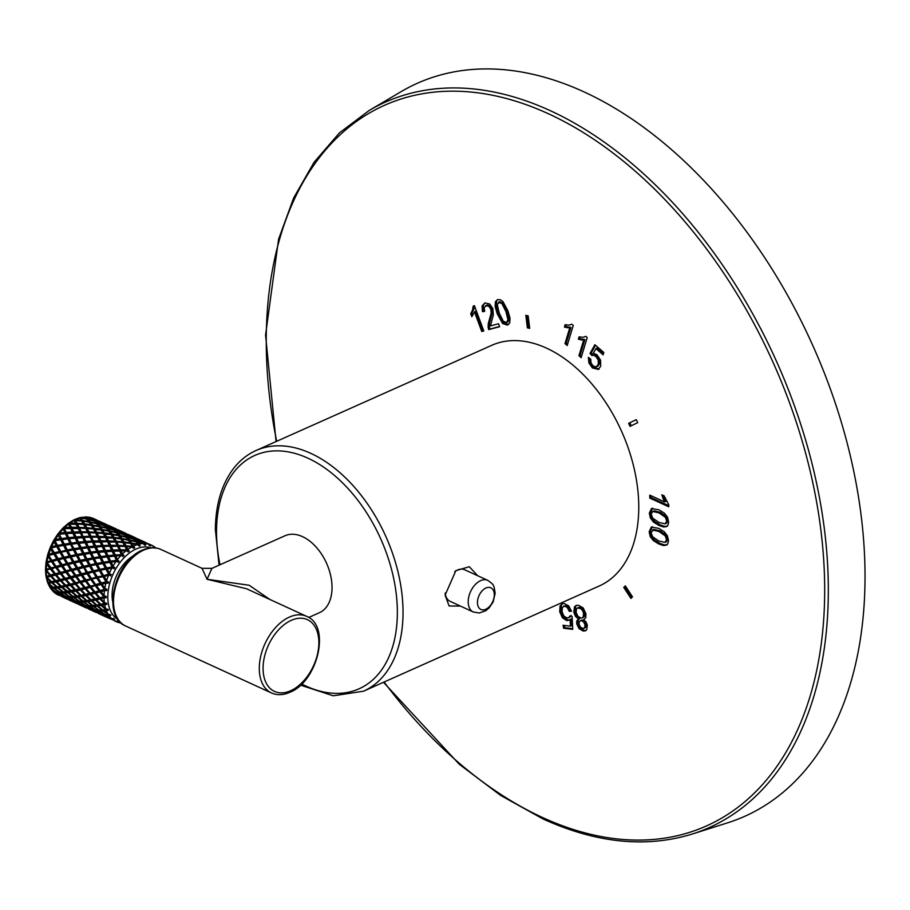 <?xml version="1.0" encoding="UTF-8"?>
<svg xmlns="http://www.w3.org/2000/svg" width="910" height="910" viewBox="0 0 910 910"><rect width="100%" height="100%" fill="white"/><g stroke="black" fill="none" stroke-linecap="round" stroke-linejoin="round"><path stroke-width="1.36" d="M474.485 311.902L471.812 316.691L470.709 313.723L472.586 309.991L473.154 306.17L474.451 305.817L483.779 330.933L481.754 331.479L482.983 330.921L475.714 311.357L474.485 311.902L481.754 331.479M488.147 327.418L488.249 323.744L491.173 312.983L490.74 309.036L488.738 306.192L485.587 305.68L487.248 304.975L484.177 307.478L484.655 311.402L482.459 311.641L482.061 305.828L485.121 302.973L489.625 303.963L492.845 308.547L493.322 315.019L490.433 325.916L498.521 323.755L499.613 326.713L488.704 329.613L488.147 327.418L489.375 326.872L489.478 323.198L492.401 312.437L491.969 308.479L489.967 305.646L487.248 304.975M484.347 303.246L485.121 302.973M497.85 299.583L500.477 299.777L503.002 301.676L507.973 310.924L510.01 318.193L509.782 322.857L507.325 325.12L502.616 323.528L497.213 313.791L495.154 306.499L495.404 301.847L497.247 299.788M525.832 315.326L527.379 327.827L529.711 328.385L528.164 315.884L525.832 315.326M564.428 327.065L565.144 324.699L569.08 325.166L571.844 324.199L573.266 325.439L567.192 345.527L564.996 343.605L569.728 327.953L564.428 327.065L565.656 326.519L566.122 324.95M578.362 339.225L579.078 336.848L583.026 337.314L585.79 336.347L587.212 337.587L581.137 357.675L578.931 355.753L583.663 340.101L578.362 339.225L579.59 338.668L580.068 337.11M598.143 369.54L600.725 366.184L600.52 360.11L597.108 354.832L593.331 353.137L595.925 348.598L603.091 354.843L603.796 352.488L594.878 344.719L590.033 353.478L592 355.583L595.004 354.809L592 355.583M598.393 369.414L592.433 367.959L588.895 362.942L588.361 357.357L590.738 359.154L591.068 363.022L593.047 365.945L596.152 366.958L597.756 366.275L599.553 363.818L599.485 359.564L597.085 355.947L595.004 354.809M596.152 366.958L598.325 364.364L598.257 360.121L595.857 356.492L593.775 355.355M636.272 419.624L628.651 423.332L630.05 426.369L637.683 422.661L636.272 419.624M664.607 501.945L649.797 495.142L649.763 498.066L668.782 506.79L668.793 504.902L664.107 495.825L661.854 494.79L663.026 498.418L664.255 497.872L665.836 501.387L664.607 501.945L663.026 498.418M651.606 508.553L659.045 509.862L664.425 513.195L667.565 517.244L668.645 522.078L667.997 525.161L666.2 526.742L663.379 526.935L658.908 525.423L653.528 522.078L650.388 518.04L649.308 513.206L651.458 508.61M651.446 527.083L658.874 528.391L664.266 531.736L667.405 535.785L668.486 540.62L667.826 543.702L666.04 545.272L663.219 545.477L658.738 543.952L653.369 540.62L650.218 536.582L649.148 531.747L651.298 527.152M625.307 585.835L623.76 587.428L630.948 598.427L632.484 596.835L625.307 585.835M576.712 623.805L576.815 620.813L578.476 619.062L575.45 616.297L573.812 612.157L574.46 606.902L576.019 605.514L578.43 605.23L583.219 607.96L585.915 613.704L585.778 617.719L583.617 619.687L586.063 621.951L587.325 625.181L586.745 629.64L585.426 630.812L583.264 631.062L579.044 628.662L576.712 623.805L577.941 623.259L580.273 628.116L584.493 630.516L585.994 630.471M578.441 619.073L579.704 618.516L578.043 620.267L577.941 623.259M563.62 628.241L563.062 625.272L570.388 626.16L570.115 619.482L566.941 620.654L562.46 617.867L559.707 611.77L560.059 606.003L562.062 603.785L564.302 603.512L568.761 605.935L571.514 611.292L569.194 611.281L567.317 607.539L564.78 606.071L562.335 607.425L562.05 611.782L563.916 616.104L567.032 617.981L568.864 617.537L569.922 615.933L572.106 616.57L572.743 629.345L563.62 628.241L564.848 627.695L572.708 628.651M568.42 617.799L570.104 616.98L568.42 617.799M546.523 348.132A131.802 83.481 -114.1 0 0 491.787 345.299L256.063 450.495A131.802 83.481 -114.1 0 1 353.171 485.747A131.802 83.481 -114.1 0 1 403.028 613.659A131.802 83.481 -114.1 0 1 363.488 691.213L599.212 586.006A131.802 83.481 -114.1 0 0 634.543 470.265A131.802 83.481 -114.1 0 0 546.523 348.132M369.289 110.406L401.151 91.626A401.412 254.243 65.9 0 1 584.083 91.91A401.412 254.243 -114.1 0 1 855.025 477.522A401.412 254.243 -114.1 0 1 727.511 822.867L692.248 834.038A397.238 251.604 -114.1 0 0 818.431 492.287A397.238 251.604 -114.1 0 0 550.311 110.69A397.238 251.604 -114.1 0 0 369.289 110.406L339.476 132.837L314.087 162.242L293.646 197.982L278.574 239.285L265.561 335.039L276.06 441.577M470.709 313.723L471.937 313.176L473.814 309.446L474.383 305.623M472.79 315.463L471.937 313.176M483.71 330.728L482.983 330.921M488.704 329.613L489.944 329.067L489.375 326.872M491.173 312.983L492.401 312.437M490.74 309.036L491.969 308.479M488.738 306.192L489.967 305.646M482.459 311.641L483.688 311.084L483.29 305.282L484.984 303.007M484.507 311.004L483.688 311.084M482.061 305.828L483.29 305.282M499.545 326.508L489.944 329.067M495.404 301.847L497.895 299.561M502.616 323.528L503.844 322.982L498.441 313.245L496.382 305.953L496.632 301.301M508.553 324.574L503.844 322.982M497.213 313.791L498.441 313.245M507.973 319.922L509.202 319.376L507.894 321.958L506.392 322.595L507.973 319.922L505.892 311.482L507.12 310.924L503.116 302.985L499.397 301.847M509.202 319.376L507.12 310.924M505.892 311.482L501.876 303.53L498.452 302.234L499.681 301.676M499.999 301.574L497.213 304.52L499.294 313.233L503.287 321.196L506.392 322.595M501.876 303.53L503.116 302.985M527.379 327.827L528.608 327.281L527.174 315.645M529.609 327.52L528.608 327.281M569.728 327.953L570.957 327.407L565.656 326.519M564.996 343.605L566.225 343.059L570.957 327.407M567.578 344.242L566.225 343.059M583.663 340.101L584.891 339.555L579.59 338.668M578.931 355.753L580.159 355.207L584.891 339.555M581.524 356.39L580.159 355.207M595.925 348.598L597.153 348.052L603.478 353.558M592.433 367.959L593.673 367.412L590.124 362.396L589.418 358.153M599.121 369.096L593.673 367.412M588.895 362.942L590.124 362.396M598.325 364.364L599.553 363.818M598.257 360.121L599.485 359.564M595.857 356.492L597.085 355.947M590.033 353.478L591.261 352.932L595.493 345.265M593.229 355.025L591.261 352.932M628.651 423.332L636.295 419.669M631.267 425.778L629.879 422.786M651.014 495.7L650.991 497.52L668.793 505.687M649.763 498.066L650.991 497.52M663.435 495.518L664.255 497.872M650.388 518.04L651.617 517.494L654.756 521.532L660.137 524.865L664.607 526.389L667.428 526.185M649.308 513.206L650.536 512.66L651.617 517.494M652.55 508.133L650.536 512.66M654.017 510.84L660.239 512.319L666.62 516.778L667.951 520.611L666.507 523.273L665.153 523.876L666.723 521.168L665.392 517.324L659.011 512.865L652.652 511.443L654.017 510.84L652.788 511.386L651.219 514.082L652.743 518.177L658.931 522.408L665.153 523.876M665.403 523.762L666.382 523.318M666.723 521.168L667.951 520.611M659.011 512.865L660.239 512.319M650.218 536.582L651.446 536.035L654.597 540.062L659.966 543.407L664.448 544.919L667.269 544.726M649.148 531.747L650.377 531.19L651.446 536.035M652.39 526.663L650.377 531.19M667.792 539.152L666.347 541.814L664.994 542.405L666.564 539.698L665.233 535.865L658.851 531.406L652.493 529.984L653.721 529.427L660.08 530.86L666.461 535.308L667.792 539.152L666.564 539.698M653.858 529.37L651.059 532.623L652.584 536.718L658.772 540.949L664.994 542.405M658.851 531.406L660.08 530.86M665.244 542.292L666.222 541.86M623.76 587.428L624.988 586.87L631.893 597.449M625.58 586.267L624.988 586.87M579.044 628.662L580.273 628.116M576.815 620.813L578.043 620.267M575.45 616.297L576.678 615.752L579.704 618.516M573.812 612.157L575.04 611.611L576.678 615.752M574.46 606.902L575.689 606.356L575.04 611.611M576.667 605.286L575.689 606.356M583.264 631.062L584.493 630.516M584.823 612.862L584.459 616.354L583.424 617.321L582.195 617.867L583.23 616.9L583.594 613.408L582.673 610.781L583.902 610.235L584.823 612.862L583.594 613.408M582.673 610.781L580.944 608.688L577.497 607.948L578.726 607.402L582.173 608.13L583.902 610.235M580.58 620.882L582.502 620.017L584.891 621.416L586.267 624.453L585.926 627.081L584.004 627.957M577.497 607.948L576.485 608.881L576.11 612.396L577.884 616.241L580.864 618.038L582.195 617.867M580.944 608.688L582.173 608.13M578.885 607.778L580.114 607.232M583.23 616.9L584.459 616.354M585.039 624.999L583.663 621.962L581.274 620.563L579.351 621.428L579.033 624.101L580.421 627.07L582.764 628.503L584.698 627.627L585.039 624.999L586.267 624.453M582.764 628.503L585.926 627.081M581.365 620.154L579.351 621.428M583.663 621.962L584.891 621.416M581.274 620.563L582.502 620.017M564.78 606.071L566.009 605.525L568.545 606.993L570.422 610.724L571.366 610.735M567.317 607.539L568.545 606.993M563.517 606.231L566.009 605.525M571.15 615.387L570.104 616.98M564.428 625.443L564.848 627.695M570.388 626.16L571.616 625.614L571.343 618.937L570.115 619.482M566.941 620.654L569.455 620.04M562.46 617.867L563.688 617.31L568.17 620.108M559.707 611.77L560.947 611.213L563.688 617.31M560.059 606.003L561.288 605.446L560.947 611.213M562.71 603.569L561.288 605.446M569.194 611.281L570.422 610.724M460.46 606.094L449.108 605.98L445.104 595.151L455.853 570.661L469.31 566.725L477.693 575.723M211.939 568.363L202.009 568.318L207.036 579.272L211.939 568.363L285.035 535.74A42.144 26.697 65.9 0 1 316.089 547.012A42.144 26.697 65.9 0 1 332.036 587.917A42.144 26.697 65.9 0 1 319.387 612.714L308.729 617.481M125.705 626.034A42.144 26.458 -65.3 0 1 115.024 588.918A42.144 26.458 -65.3 0 1 143.609 550.152A42.144 26.458 -65.3 0 1 160.865 549.424C155.223 546.967 149.103 547.183 142.506 550.095C114.671 560.799 101.169 616.65 125.705 626.034L271.487 692.965A42.144 26.458 114.7 0 1 260.817 655.848A42.144 26.458 114.7 0 1 289.403 617.082A42.144 26.458 114.7 0 1 306.659 616.354L246.587 588.781L207.036 579.272L249.169 585.244L269.883 599.474M134.032 555.396A33.454 20.998 114.7 0 0 112.078 594.81A33.454 20.998 114.7 0 0 112.726 601.794M146.567 544.043L147.943 543.509L149.706 544.419L150.514 546L148.171 543.987L143.075 542.133L145.566 545.238L144.815 544.51L144.599 545.249L143.951 543.941L137.751 542.189L140.242 545.863L139.389 545.283L139.23 546.136L137.456 544.567A42.144 26.458 114.7 0 0 134.145 545.807A42.144 26.458 114.7 0 0 133.588 546.068L134.748 547.877L133.815 547.456L133.725 548.4L131.802 546.967A42.144 26.458 114.7 0 0 127.957 549.39L129.266 551.198L128.276 550.937L128.276 551.949L126.217 550.687A42.144 26.458 114.7 0 0 122.543 553.928L124.01 555.703L122.975 555.601L123.078 556.658L121.929 555.566L115.82 555.964L117.845 560.344L119.165 561.231L118.107 561.299L118.323 562.357L117.06 561.39L111.179 562.175L113.488 566.85L114.887 567.578L113.841 567.806L114.182 568.83L112.829 568.011L107.232 569.08L109.882 573.96L111.361 574.529L110.337 574.892L110.804 575.871L109.359 575.2L104.127 576.451L107.3 581.638L108.643 582.025L107.812 582.434L108.313 583.196L105.901 583.173A42.144 26.458 114.7 0 0 104.821 588.156L106.959 589.407L106.197 589.896L106.788 590.556L104.445 590.715A42.144 26.458 114.7 0 0 104.058 595.549L106.311 596.585L105.617 597.131L106.299 597.677L104.036 597.995A42.144 26.458 114.7 0 0 104.366 602.511L106.709 603.319L106.106 603.899L106.868 604.32L104.718 604.74A42.144 26.458 114.7 0 0 105.731 608.779L108.131 609.347L107.63 609.939L108.449 610.223L106.436 610.724A42.144 26.458 114.7 0 0 108.119 614.125L111.009 615.183L109.154 615.717L106.925 615.626L106.572 614.33L106.322 615.569L103.854 615.228L103.456 613.886L103.285 615.115L109.052 618.095M108.449 575.438A42.144 26.458 114.7 0 0 106.641 580.58L107.699 582.252L108.643 582.025M120.461 622.986L121.485 623.202L120.461 622.986M117.424 622.076L118.755 621.655L117.424 621.064L117.424 622.076M106.925 615.626L112.487 618.891L113.852 618.504L113.5 619.107L114.546 619.118L112.749 619.539L110.804 619.016L117.697 621.803M105.901 583.173L102.079 584.186L107.699 582.252L108.313 583.196M104.127 576.451L91.921 579.022L86.53 581.024L86.325 580.443L85.483 581.308L89.248 586.29L96.278 585.107L91.136 587.155L90.943 586.472L101.863 583.697L100.987 584.482L96.471 585.699L95.641 584.55L100.191 583.321L101.863 583.697L101.294 583.026L106.049 581.786L107.699 582.252L106.971 582.809M85.483 581.308L81.183 582.48L80.99 581.808L86.325 580.443L82.093 574.506L81.218 575.291L84.641 580.159L86.325 580.443L96.119 577.111L97.768 577.577L94.026 571.651L101.294 583.026M85.699 579.863L97.95 577.861M100.191 583.321L96.858 578.271M104.445 590.715L100.965 591.671L100.077 590.533L104.411 589.339L100.987 584.482M104.411 589.339L105.594 589.168M102.079 584.186L104.821 588.156M106.197 589.896L106.959 589.407M95.425 585.983L99.076 590.806L106.095 589.623L105.424 590.317M96.471 585.699L100.077 590.533M86.53 581.024L90.249 586.017M90.135 587.428L86.063 588.531L85.881 587.758L90.943 586.472L90.135 587.428L94.003 592.171L99.076 590.806M68.341 592.512L68.102 591.409L67.203 591.523L72.129 590.783L71.56 591.966L68.341 592.512L73.232 596.539L80.285 595.458L75.769 591.09L72.345 591.818L72.129 590.783L71.253 590.783L65.6 585.176L80.99 581.808L76.099 583.856L75.917 583.082L75.155 584.106L79.375 588.918L84.175 587.667L85.881 587.758L85.119 588.781L81.263 589.782L81.07 588.918L89.248 586.29M91.136 587.155L94.959 591.921M99.963 591.944L95.891 593.036L95.698 592.262L100.771 590.988L99.963 591.944L103.831 596.687L104.934 596.505M100.965 591.671L104.058 595.549M105.617 597.131L106.311 596.585M104.036 597.995L100.919 598.803L100.726 597.938L105.526 596.778L104.923 597.597M94.947 593.286L91.091 594.287L90.898 593.434L95.698 592.262L94.947 593.286L99.031 597.938L103.831 596.687M95.891 593.036L99.929 597.711M85.119 588.781L89.203 593.422L94.003 592.171M86.063 588.531L90.101 593.195M76.099 583.856L80.273 588.679M80.376 589.998L76.611 590.909L76.406 589.953L81.07 588.918L80.376 589.998L84.664 594.526L89.203 593.422M49.766 586.575L50.368 587.621L54.327 587.155L54.589 588.326L59.844 592.273L62.699 592.103L57.614 587.962L58.115 586.757L57.216 586.87L60.481 586.29L55.965 581.922L52.541 582.65L52.325 581.615L51.745 582.798L48.526 583.344L53.406 587.382L58.115 586.757L58.354 587.86L63.404 592.035L79.375 588.918M81.263 589.782L85.517 594.321M90.192 594.514L86.552 595.39L86.359 594.435L90.898 593.434L90.192 594.514L94.492 599.03L99.031 597.938M91.091 594.287L95.345 598.837M100.02 599.03L96.38 599.895L96.176 598.951L100.726 597.938L100.02 599.03L104.32 603.546L105.332 603.375M100.919 598.803L104.366 602.511M106.106 603.899L106.709 603.319M104.718 604.74L101.943 605.321L101.727 604.297L106.004 603.466L105.492 604.377M95.539 600.088L92.115 600.816L91.899 599.781L96.176 598.951L95.539 600.088L100.054 604.456L104.32 603.546M96.38 599.895L100.851 604.297M85.711 595.584L82.173 596.323L81.957 595.299L86.359 594.435L85.711 595.584L90.226 599.952L94.492 599.03M86.552 595.39L91.023 599.792M80.285 595.458L84.664 594.526M76.611 590.909L81.081 595.299M71.253 590.783L76.406 589.953L75.769 591.09M60.481 586.29L66.43 585.289L65.793 586.427L70.457 590.943M52.541 582.65L57.216 586.87L62.142 586.131L62.358 587.155L67.829 591.443M76.281 596.152L71.56 591.966M77.657 595.959L81.957 595.299L81.388 596.471L78.169 597.017L77.93 595.913L77.031 596.039L72.345 591.818M78.169 597.017L83.06 601.055L86.109 600.668L81.388 596.471M86.109 600.668L90.226 599.952M87.485 600.463L91.899 599.781L91.319 600.964L87.997 601.533L87.758 600.429L86.859 600.554L82.173 596.323M91.319 600.964L96.039 605.161L100.054 604.456M97.529 604.945L101.727 604.297L101.147 605.48L97.927 606.026L97.688 604.922L96.79 605.048L92.115 600.816M101.147 605.48L105.867 609.666L102.807 610.064L97.927 606.026M101.943 605.321L105.731 608.779M97.688 604.922L97.188 606.14L102.113 610.132L103.729 609.825L103.99 610.997L106.436 610.724M92.183 605.628L87.258 601.635L84.243 601.988L89.328 605.81L93.798 605.321L94.071 606.504L97.188 606.14M87.997 601.533L92.888 605.559L96.039 605.161M87.758 600.429L87.258 601.635M84.243 601.988L83.97 600.816L83.549 602.045L80.728 602.181L80.421 600.941L80.08 602.181L85.767 605.628M77.43 597.131L74.415 597.472L79.5 601.305L82.355 601.123L77.43 597.131L77.93 595.913M82.355 601.123L83.97 600.816M74.415 597.472L74.142 596.3L73.721 597.54L70.9 597.665L70.605 596.437L70.252 597.677L75.94 601.112M67.602 592.615L64.587 592.967L69.672 596.789L72.527 596.607L67.602 592.615L68.102 591.409M72.527 596.607L74.142 596.3M64.587 592.967L64.326 591.796L63.893 593.024L61.072 593.161L60.777 591.921L60.435 593.161L66.123 596.607M62.699 592.103L64.326 591.796M61.072 593.161L66.35 596.755L69.012 596.801L63.893 593.024M69.012 596.801L70.605 596.437M70.9 597.665L76.167 601.26L78.84 601.317L73.721 597.54M78.84 601.317L80.421 600.941M80.728 602.181L85.995 605.776L88.668 605.821L83.549 602.045M88.668 605.821L90.249 605.457L89.908 606.697L95.596 610.132M93.798 605.321L93.377 606.56L90.556 606.697L90.249 605.457M90.556 606.697L95.823 610.291L98.496 610.337L93.377 606.56M98.496 610.337L100.077 609.973L99.736 611.213L105.424 614.648M94.071 606.504L99.156 610.326L102.113 610.132M103.729 609.825L103.296 611.065L108.415 614.841L109.996 614.478L109.723 615.479M100.077 609.973L100.384 611.202L103.296 611.065M103.99 610.997L108.119 614.125M110.144 615.046L109.996 614.478M100.384 611.202L105.651 614.796L108.415 614.841M93.457 610.599L99.088 613.636L93.457 610.599L93.628 609.37L94.026 610.712L96.494 611.054L96.756 609.825L97.097 611.111L99.736 611.213M83.629 606.094L89.26 609.131L83.629 606.094L83.811 604.866L84.198 606.208L86.666 606.549L86.928 605.309L87.269 606.595L89.908 606.697M68.762 599.815L70.969 600.793L71.048 599.599L71.492 600.975L73.801 601.578L73.983 600.35L74.37 601.692L76.838 602.033L77.1 600.793L77.441 602.09L80.08 602.181M61.141 596.289L66.908 599.053L61.141 596.289L61.232 595.083L61.675 596.46L63.984 597.062L64.155 595.845L64.542 597.176L67.01 597.529L67.272 596.289L67.624 597.574L70.252 597.677M54.486 592.683L59.787 595.595L54.179 592.399L54.327 591.329L54.725 592.672L57.182 593.013L57.444 591.773L57.796 593.07L60.435 593.161M51.404 589.202A42.144 26.458 -65.3 0 0 53.781 591.966L55.908 592.205L51.404 589.202L50.494 588.281L50.767 587.291L51.074 588.52L56.522 592.239L60.777 591.921M54.725 592.672L62.665 596.312L57.182 593.013M57.796 593.07L63.234 596.414L65.736 596.71M64.542 597.176L72.481 600.827L67.01 597.529M67.624 597.574L73.062 600.93L75.564 601.226M74.37 601.692L82.309 605.332L76.838 602.033M77.441 602.09L82.89 605.434L85.381 605.73M84.198 606.208L92.138 609.848L86.666 606.549M87.269 606.595L92.718 609.95L95.209 610.246M94.026 610.712L101.965 614.364L96.494 611.054M97.097 611.111L102.534 614.455L105.037 614.75M103.854 615.228L111.793 618.868L106.322 615.569M113.5 619.107L113.284 618.402L113.136 619.46M110.804 619.016L110.36 617.64L110.269 618.834L108.074 617.856M100.441 614.33L106.22 617.094L98.28 613.442L100.441 614.33L100.532 613.124L100.976 614.5L103.285 615.115M91.148 609.996L90.704 608.619L90.613 609.814L88.452 608.938L96.392 612.578L90.613 609.814M81.32 605.48L80.876 604.104L80.797 605.309L78.624 604.422L86.564 608.073L80.797 605.309M100.976 614.5L108.916 618.152M110.269 618.834L107.334 617.583M116.4 621.678L117.117 622.065M98.269 613.42L97.779 612.043M88.441 608.915L87.951 607.527M153.824 546.603L154.927 548.15L154.154 547.649L152.846 545.841A42.144 26.458 114.7 0 0 151.401 545.079A42.144 26.458 114.7 0 0 149.706 544.419M153.71 546.432L152.846 545.841M154.188 546.705L153.631 547.479L154.404 547.206M147.829 543.554L153.073 545.954M145.759 542.496L140.197 540.085L139.344 540.949L140.675 540.381L148.683 544.226M138.001 539.038L145.964 542.587M136.739 539.528L138.115 538.993M126.911 535.023L127.798 534.25L136.147 538.072M137.751 542.189L136.625 542.769L137.33 541.689L143.484 543.372L141.641 541.643L135.544 539.721L134.35 540.301L135.112 539.289L141.198 541.268L133.258 537.617L131.984 538.197L132.803 537.253L138.786 539.516L130.847 535.876L129.516 536.434L130.369 535.58L128.173 534.523M117.083 530.507L117.97 529.734L126.319 533.567M112.51 534.659L111.52 535.205L111.02 534.454L113.67 538.697L114.182 537.491L112.51 534.659L118.755 535.717L123.498 543.202L124.01 541.996L122.327 539.175L121.349 539.71L121.929 538.538L120.234 536.001L126.456 537.332L129.004 541.063L129.652 539.937L127.923 537.685L126.797 538.254L127.502 537.184L125.716 535.216L124.522 535.797L125.284 534.784L123.43 533.112L122.168 533.681L122.975 532.748L121.019 531.36L119.688 531.918L120.541 531.065L118.346 530.018M120.541 531.065L126.41 533.613M121.019 531.36L129.015 535.148M130.369 535.58L136.238 538.117M138.127 538.993L140.197 540.085M149.877 545.158L149.172 545.454L149.911 544.715M143.075 542.133L141.812 542.701L142.631 541.768L148.614 544.021M140.675 540.381L142.631 541.768M130.847 535.876L132.803 537.253M123.43 533.112L129.436 535.308L131.484 537.014M122.975 532.748L128.958 535M113.147 528.232L119.13 530.496L111.191 526.845L113.147 528.232L112.34 529.176L113.602 528.596L119.608 530.803L121.656 532.509M113.602 528.596L115.468 530.268L121.542 532.236M111.02 534.454L103.842 534.181L104.366 532.976L102.682 530.155L108.927 531.201L111.52 535.205L112.101 534.022L110.406 531.486L116.628 532.816L119.176 536.559L119.824 535.421L118.095 533.169L116.969 533.749L117.686 532.668L123.84 534.352L121.985 532.623L115.9 530.701L114.694 531.281L115.468 530.268M125.284 534.784L131.37 536.752M125.716 535.216L131.813 537.127L133.838 539.232M133.258 537.617L135.112 539.289M143.484 543.372L144.178 544.817L144.838 543.941M144.815 544.51L144.178 544.817M135.544 539.721L137.33 541.689M127.923 537.685L134.088 539.3L136.625 542.769M127.502 537.184L133.656 538.856M118.095 533.169L124.26 534.796L126.797 538.254M117.686 532.668L115.9 530.701M72.948 520.497L73.847 519.928L74.37 520.645L72.948 520.497L73.847 519.928L74.37 520.645L74.813 519.599L75.837 519.553L81.138 520.27L82.037 521.669L81.536 520.918L74.37 520.645L85.767 542.656L78.522 543.327L81.252 548.707L74.722 549.765L74.154 548.673L79.818 547.774L81.707 548.639L83.982 553.178L89.646 552.279L87.474 547.854L81.252 548.707L81.172 547.57L86.973 546.819L88.35 547.831L88.361 546.66L94.287 546.08L92.354 542.007L85.767 542.656L85.881 541.45L83.959 537.412L83.322 537.708L81.684 532.657L80.99 533.01L81.263 531.77L79.5 528.175L78.726 528.596L79.09 527.356L77.373 524.001L76.531 524.467L76.975 523.239L83.219 523.785L84.198 525.161L84.71 523.955L83.026 521.134L89.271 522.181L94.014 529.665L94.538 528.46L92.854 525.639L91.865 526.173L92.456 525.002L90.761 522.465L96.972 523.796L99.52 527.538L100.18 526.401L98.451 524.149L104.616 525.775L107.141 529.233L108.267 528.664L114.432 530.28L116.969 533.749M108.267 528.664L110.008 530.917L116.207 532.304M110.406 531.486L109.348 532.043L110.008 530.917M119.824 535.421L126.035 536.82M120.234 536.001L119.176 536.559M129.652 539.937L135.863 541.325M133.588 546.068L132.155 543.691L131.176 544.226L131.757 543.054L130.062 540.506L136.284 541.837L138.832 545.579L139.401 544.601M130.062 540.506L129.004 541.063M132.155 543.691L137.456 544.567M131.757 543.054L138.001 544.157M122.327 539.175L128.583 540.221L133.326 547.718L133.77 546.66M130.119 542.587L124.01 541.996M121.929 538.538L128.173 539.641M120.302 538.072L114.182 537.491M112.101 534.022L118.346 535.125M110.474 533.567L104.366 532.976M102.682 530.155L101.692 530.689L102.284 529.518L108.517 530.621L109.348 532.043M111.52 535.205L115.832 542.508L116.275 541.279L122.531 541.837M116.275 541.279L114.592 538.185L120.848 538.959M114.592 538.185L113.67 538.697L113.102 538.038L118.027 546.637L118.391 545.397L116.673 542.041L122.93 542.553L125.66 547.024L126.103 545.795L132.348 546.341M121.349 539.71L126.74 549.867L127.855 551.153L128.173 550.072M126.103 545.795L124.408 542.701L130.676 543.475M124.408 542.701L123.498 543.202L122.93 542.553M131.176 544.226L133.725 548.4M133.815 547.456L132.826 547.149M127.957 549.39L126.501 546.557L131.802 546.967M126.501 546.557L125.66 547.024L128.276 551.949M116.673 542.041L115.832 542.508L120.291 551.062L120.564 549.822L126.74 549.867M92.854 525.639L99.099 526.697L106.004 538.003L113.102 538.038M93.81 557.693L91.523 553.143L84.141 554.258L87.224 559.946L80.694 561.242L86.291 572.595L87.94 573.072L87.451 572.299L92.41 571.071L89.59 566.236L84.471 567.43L83.788 566.282L88.941 565.099L90.511 565.758L90.192 564.814L95.516 563.699L93.047 559.024L87.576 560.059L86.985 558.933L92.49 557.921L93.969 558.763L93.81 557.693L99.463 556.795L97.302 552.37L91.08 553.212L91 552.086L96.801 551.335L98.178 552.347L98.189 551.176L104.115 550.596L102.17 546.512L95.596 547.172L95.698 545.966L101.727 545.568L102.978 546.728L103.171 545.5L109.28 545.329L107.505 541.678L100.635 542.041L100.919 540.802L107.096 540.847L108.21 542.121L105.367 537.446L98.382 537.617L98.735 536.377L104.968 536.673L106.004 538.003L106.447 536.775L112.703 537.321M104.764 533.681L106.447 536.775M104.968 536.673L101.692 530.689M98.735 536.377L97.029 533.021L103.274 533.522M97.029 533.021L96.187 533.487L96.619 532.259L102.875 532.816M107.096 540.847L105.367 537.446M115.195 541.962L108.21 542.121L108.563 540.881L114.796 541.177M106.857 537.537L108.563 540.881M118.391 545.397L124.613 545.693M120.564 549.822L118.8 546.227L125.023 546.466M118.8 546.227L117.333 546.193L120.291 551.062L112.806 551.244L112.999 550.015L119.108 549.833M128.276 550.937L127.252 550.766M126.217 550.687L120.291 551.062L122.634 555.76L122.793 554.69M107.505 541.678L110.463 546.546L117.333 546.193M109.28 545.329L110.463 546.546L110.736 545.306L116.924 545.352M108.984 541.712L110.736 545.306M98.382 537.617L100.635 542.041L93.15 542.223L93.343 540.995L99.452 540.813L95.539 532.941L98.382 537.617M99.156 537.196L100.919 540.802M99.452 540.813L105.424 551.688L105.526 550.47L111.555 550.084L109.712 546.216L115.251 556.192L115.354 554.986L121.383 554.6L123.078 556.658M93.343 540.995L91.512 537.173L97.677 537.173M91.512 537.173L90.056 537.196L95.596 547.172L88.35 547.831L91.364 553.178M101.727 545.568L99.884 541.712M101.34 541.678L103.171 545.5M102.17 546.512L109.712 546.216M111.555 550.084L112.806 551.244L98.178 552.347L101.181 557.682M111.168 546.193L112.999 550.015M119.54 550.732L121.383 554.6M122.543 553.928L120.996 550.698M122.975 555.601L121.929 555.566M115.82 555.964L108.006 556.863L108.017 555.68L113.932 555.1L111.998 551.028M113.443 550.948L115.354 554.986M113.932 555.1L117.822 561.368L117.845 560.344M103.615 546.444L105.526 550.47M104.115 550.596L111.009 562.198M93.787 541.928L95.698 545.966M94.287 546.08L98.178 552.347L97.302 552.37M83.515 536.479L89.624 536.297L93.15 542.223L92.354 542.007M85.881 541.45L91.899 541.063M83.959 537.412L90.056 537.196M81.263 531.77L87.44 531.827L89.624 536.297M81.684 532.657L87.849 532.657M79.09 527.356L85.312 527.652L87.44 531.827M79.5 528.175L85.722 528.426M83.026 521.134L82.037 521.669L90.807 537.526L91.091 536.286L89.328 532.691L88.554 533.101L88.918 531.861L87.201 528.517L86.359 528.972L86.791 527.743L85.108 524.66L84.198 525.161L83.618 524.501L85.312 527.652M77.373 524.001L83.618 524.501M75.28 520.145L76.975 523.239M73.972 519.974L74.813 519.599L73.847 519.928M75.484 523.136L76.531 524.467L68.898 524.08L69.217 523L75.484 523.136L73.869 520.076M77.612 527.311L78.726 528.596L71.162 528.505L71.435 527.265L77.612 527.311L75.894 523.91M79.807 531.793L80.99 533.01L73.494 533.203L73.687 531.975L79.807 531.793L78.032 528.153M82.071 536.547L83.322 537.708L75.951 538.151L76.053 536.946L82.071 536.547L80.228 532.68M58.354 587.86L61.573 587.303L62.142 586.131L75.917 583.082L66.043 570.843L51.21 547.718L50.926 546.899L56.215 545.659L53.406 540.927L54.111 539.687L60.162 538.754L57.546 534.454L58.388 533.328L64.803 532.543L62.972 528.505L62.301 528.755L64.792 527.425L69.979 527.277L73.494 533.203L66.123 533.635L66.225 532.43L72.254 532.043L75.951 538.151L68.694 538.811L68.716 537.639L74.631 537.059L78.522 543.327L71.424 544.191L71.355 543.065L77.145 542.314L78.522 543.327L78.544 542.155L84.459 541.575L82.526 537.491M84.459 541.575L88.35 547.831L87.474 547.854M86.973 546.819L84.926 542.565M86.348 542.44L88.361 546.66M96.801 551.335L94.754 547.069M96.176 546.944L98.189 551.176M85.699 559.195L83.231 554.509L77.76 555.544L80.364 560.31L85.699 559.195L87.224 559.946L94.026 571.651L93.616 570.786L98.769 569.603L100.339 570.274L100.009 569.33L105.344 568.215L102.875 563.529L97.404 564.575L96.813 563.449L102.307 562.425L103.797 563.279L103.638 562.198L109.291 561.299L107.13 556.875L100.896 557.728L100.828 556.601L106.629 555.839L104.582 551.585M106.629 555.839L108.006 556.863L107.13 556.875M105.992 551.46L108.017 555.68M109.291 561.299L111.179 562.175L110.656 561.106L116.446 560.355L114.41 556.09M116.446 560.355L118.323 562.357M118.107 561.299L117.06 561.39M108.506 556.715L110.656 561.106M103.638 562.198L101.351 557.659L93.969 558.763L100.896 557.728L103.797 563.279L110.724 562.232L103.797 563.279L106.879 568.977L113.625 567.783L113.488 566.85M98.689 552.199L100.828 556.601M99.463 556.795L100.896 557.728M88.862 547.683L91 552.086M89.646 552.279L91.08 553.212L97.051 564.462L102.875 563.529M57.967 558.774L62.938 557.546L64.542 558.114L58.706 559.934L64.542 558.114L64.132 557.25L69.285 556.067L70.866 556.738L70.536 555.794L75.871 554.679L73.403 549.993L67.579 550.925L81.536 548.662M77.76 555.544L91.08 553.212M67.329 549.913L64.894 545.249L67.579 550.925L67.329 549.913L72.834 548.901L74.313 549.742L77.407 555.441L77.157 554.429L82.662 553.405L84.141 554.258L83.982 553.178M92.49 557.921L90.17 553.348M102.307 562.425L99.998 557.864M107.232 569.08L106.629 567.965L112.135 566.941L109.826 562.369M112.135 566.941L114.887 567.578M110.724 562.232L114.182 568.83M113.841 567.806L112.829 568.011M104.195 563.301L106.629 567.965M105.344 568.215L106.879 568.977L100.339 570.274L106.879 568.977L109.882 573.96M94.367 558.785L96.813 563.449M95.516 563.699L97.051 564.462L90.511 565.758L97.051 564.462L100.339 570.274L94.299 571.946M53.11 553.03L54.725 553.598L53.804 554.19L48.708 555.464L48.071 554.452L53.11 553.03L50.027 547.968L51.21 547.718L50.027 547.968L50.585 546.626L54.725 553.598L66.043 550.175L67.579 550.925L74.37 562.619L73.96 561.766L79.113 560.583L80.694 561.242L74.643 562.915L93.047 559.024M84.55 554.27L86.985 558.933M81.252 548.707L84.141 554.258L83.231 554.509M75.871 554.679L77.407 555.441L80.364 560.31M88.941 565.099L86.302 560.321M87.576 560.059L90.192 564.814M98.769 569.603L96.13 564.826M97.404 564.575L100.009 569.33M97.768 577.577L108.597 574.119L105.958 569.341M108.597 574.119L111.361 574.529M110.337 574.892L110.804 575.871M97.279 576.815L109.359 575.2M92.41 571.071L94.026 571.651L100.339 570.274L107.699 582.252M106.049 581.786L102.932 576.747M90.829 565.963L93.616 570.786M79.761 561.72L82.582 566.566L84.198 567.135L89.59 566.236M81.001 561.447L83.788 566.282M74.643 562.915L77.623 567.794L82.582 566.566M83.276 567.715L78.351 568.955L84.198 567.135L87.94 573.072L94.026 571.651L87.03 573.755L90.249 578.646M77.213 569.25L72.493 570.49L78.112 568.557L77.213 569.25L80.433 574.13L82.093 574.506L77.623 567.794M84.471 567.43L87.451 572.299M91.364 578.351L88.02 573.198M96.119 577.111L93.104 572.231M92.138 579.511L95.641 584.55M91.046 579.807L94.583 584.834M81.218 575.291L76.702 576.508L76.497 575.928L87.94 573.072M82.309 574.995L87.03 573.755M81.536 573.835L86.291 572.595M48.526 583.344L48.287 582.241L47.57 582.343L50.653 581.774L46.967 578.237L46.092 576.417L46.785 576.269L46.262 577.179L46 576.303L46.785 576.269L46.103 576.178L51.324 575.256L50.619 576.348L46.979 577.224L46.785 576.269L56.124 574.096L55.373 575.12L51.517 576.121L50.528 575.029L59.503 572.64L61.197 572.822L60.39 573.778L56.318 574.87L56.124 574.096L66.68 571.412L65.827 572.288L61.391 573.505L60.504 572.356L72.265 570.001L71.708 569.33L76.474 568.09L78.192 568.682M72.493 570.49L75.871 575.359L80.433 574.13M69.274 584.277L65.201 579.636L61.334 580.637L61.152 579.772L71.162 577.293L70.366 578.248L66.146 579.386L65.213 578.26L76.497 575.928L75.871 575.359M75.166 582.741L80.99 581.808L80.307 581.342L84.641 580.159M81.183 582.48L85.13 587.405M80.182 582.753L84.175 587.667M71.355 577.975L75.655 576.792L79.295 581.615M70.48 576.838L74.813 575.643L76.497 575.928L75.655 576.792M76.702 576.508L80.307 581.342M66.043 570.843L70.605 569.615L72.265 570.001L66.874 572.003M55.385 573.755L51.369 568.306L62.437 565.485L61.561 566.27L56.898 567.533L56.067 566.373L60.777 565.11L62.437 565.485L68.284 564.052L62.665 565.975M61.88 564.814L66.646 563.574L73.448 563.21L68.534 564.439L67.795 563.279L72.754 562.05L69.933 557.216L77.407 555.441L64.542 558.114L68.466 564.337M51.893 560.344L56.818 559.058L58.456 559.536L52.678 561.504L48.708 555.464L54.725 553.598L58.536 559.661M54.304 552.745L59.457 551.562L61.038 552.222L54.998 553.894M50.027 547.968L57.751 546.421L51.529 547.911M56.215 545.659L57.751 546.421L71.708 544.157M50.585 546.626L50.38 547.365M56.818 559.058L53.804 554.19M49.629 575.256L45.523 569.546L51.369 568.306L46.49 570.365L45.705 569.307L46.308 569.034L51.369 568.306L46.876 562.437L58.456 559.536M60.777 565.11L57.557 560.219M64.985 571.139L61.561 566.27M69.467 577.111L65.827 572.288M74.222 582.991L70.366 578.248M66.146 579.386L70.184 584.049M50.653 581.774L61.152 579.772L60.447 580.853L56.807 581.729L55.772 580.671L64.257 578.521L65.952 578.612L65.201 579.636M56.318 574.87L60.356 579.534M50.676 567.851L56.693 566.941L51.563 568.989M49.675 568.124L46.694 564.211L46.012 562.653L46.876 562.437L46.194 563.131L46.092 562.3L50.789 560.64L52.461 561.015L47.07 563.017M46.182 561.504L47.513 555.35M54.429 574.005L50.562 569.262M59.457 579.772L55.373 575.12M64.746 585.38L60.447 580.853M61.334 580.637L65.6 585.176M66.635 586.245L70.275 585.369L70.98 584.277L75.564 589.839M74.722 590.033L70.275 585.369M71.162 585.141L75.155 584.106M56.807 581.729L61.277 586.131M48.128 582.264L56.602 580.785L55.965 581.922M46.979 577.224L51.449 581.615M45.932 575.416L46 576.303L45.932 575.416M56.465 586.995L51.745 582.798M66.453 591.648L61.573 587.303M62.358 587.155L65.793 586.427M52.712 587.451L48.685 584.209L47.673 582.32L47.889 583.219L48.287 582.241M57.922 594.913A42.144 26.458 -65.3 0 1 55.009 593.036L53.77 591.216M59.366 595.549L58.479 595.015M68.489 523.295L69.217 523L68.489 523.295L68.898 524.08L67.499 524.046L68.489 523.295L71.162 528.505L63.677 528.687L63.836 527.618L63.234 527.8L66.123 533.635L59.377 534.159L61.527 538.549L67.317 537.799L68.694 538.811L62.051 539.619L64.337 544.157L69.99 543.259L71.424 544.191L64.894 545.249M69.979 527.277L68.295 523.694L67.499 524.046L68.307 523.409M63.006 528.073L63.677 528.687L62.301 528.755L63.234 527.8M59.377 534.159L57.546 534.454L58.888 533.283L64.337 544.157M60.162 538.754L62.051 539.619L53.406 540.927L54.111 539.687L54.668 540.722L61.88 539.641M50.789 560.64L47.536 555.293L48.071 554.452M47.707 554.85L47.866 554.122L48.469 555.066L47.741 555.612L47.707 554.85L48.548 555.18M45.534 568.682L45.523 569.546L45.534 568.682M45.523 569.785L46.308 569.592L45.693 570.411L45.523 569.546M47.354 581.445L47.57 582.343M50.494 588.281L53.565 591.875M61.675 596.46L69.615 600.099L63.984 597.062M71.492 600.975L79.432 604.615L73.801 601.578M78.124 603.023L78.59 604.331M70.969 600.793L76.747 603.558L68.295 599.667L68.295 598.507M89.737 518.097L91.967 517.904L96.949 520.099M98.451 524.149L97.313 524.717L98.03 523.648L96.244 521.68L95.049 522.26L95.812 521.248L93.946 519.576L92.683 520.145L93.491 519.212L99.486 521.476L91.546 517.824L90.215 518.393L91.967 517.904A42.144 26.458 -65.3 0 1 93.65 518.575L91.705 517.813M84.789 517.335L86.916 517.028A42.144 26.458 -65.3 0 1 90.431 517.471L92.172 518.973M82.037 521.669L82.628 520.497L80.933 517.949L87.144 519.291L89.703 523.023L90.352 521.896L88.623 519.633L87.496 520.213L88.202 519.132L94.356 520.816L92.513 519.087L86.416 517.176L85.221 517.745L85.881 516.869L92.058 518.711M80.933 517.949L79.466 517.961L81.468 517.574A42.144 26.458 -65.3 0 1 85.233 517.039L80.182 517.551M75.837 519.553A42.144 26.458 -65.3 0 1 76.394 519.291A42.144 26.458 -65.3 0 1 79.705 518.052L78.453 518.234L79.432 517.756L79.875 518.518M116.275 528.96L110.713 526.549L109.871 527.413L111.191 526.845M107.266 525.991L108.142 525.229L116.491 529.051M110.713 526.549L108.517 525.502M106.459 524.444L100.885 522.044L100.043 522.897L101.363 522.34L109.359 526.128M98.701 520.998L106.663 524.547M97.438 521.487L98.815 520.952M98.826 520.941L100.885 522.044M101.363 522.34L103.319 523.728L102.511 524.66L103.774 524.08L109.78 526.287L111.828 527.993M103.319 523.728L109.302 525.98M93.946 519.576L99.952 521.783L102 523.489M93.491 519.212L91.546 517.824M95.812 521.248L101.886 523.216M96.244 521.68L102.341 523.591L104.354 525.696M107.141 529.233L107.858 528.153L114.012 529.836L112.169 528.107L106.072 526.196L104.866 526.776L105.64 525.764L111.714 527.732M103.774 524.08L105.64 525.764M106.072 526.196L107.858 528.153M98.03 523.648L104.184 525.332M88.623 519.633L94.788 521.259L97.313 524.717M88.202 519.132L86.416 517.176M85.233 517.039L87.496 520.213M81.468 517.574L86.734 518.768M90.352 521.896L96.562 523.284M90.761 522.465L89.703 523.023M100.18 526.401L106.39 527.789M102.284 529.518L100.578 526.97L106.8 528.312L108.517 530.621M100.578 526.97L99.52 527.538M100.646 529.051L94.538 528.46M92.456 525.002L98.701 526.105M90.818 524.535L84.71 523.955M82.628 520.497L88.873 521.601M79.705 518.052L80.99 520.031M85.108 524.66L91.364 525.423M91.865 526.173L96.187 533.487L93.446 529.017L94.014 529.665L101.192 529.938M96.619 532.259L94.936 529.165M87.201 528.517L93.446 529.017M86.791 527.743L93.047 528.3M88.918 531.861L95.141 532.157M89.328 532.691L95.539 532.941M91.091 536.286L97.268 536.331M81.536 520.918L83.219 523.785M69.672 523.671L71.435 527.265M72.254 532.043L70.4 528.175M71.867 528.141L73.687 531.975M74.631 537.059L72.698 532.987M74.131 532.907L76.053 536.946M77.145 542.314L75.109 538.049M76.52 537.924L78.544 542.155M74.154 548.673L71.424 544.191L74.313 549.742L73.403 549.993M79.818 547.774L77.646 543.35M79.034 543.179L81.172 547.57M82.662 553.405L80.342 548.844M74.722 549.765L77.157 554.429M61.596 539.687L61.527 538.549M64.803 532.543L66.123 533.635L71.424 544.191M58.388 533.328L58.866 534.307L58.138 533.772M63.006 544.385L64.496 545.238L57.751 546.421L57.501 545.409L63.006 544.385L60.697 539.823M66.043 550.175L63.575 545.488M50.596 546.614L53.394 540.938L54.668 540.722L61.038 552.222L67.579 550.925L61.038 552.222L64.815 558.41L69.933 557.216M69.285 556.067L66.646 551.301M67.931 551.039L70.536 555.794M79.113 560.583L76.474 555.805M71.173 556.943L73.96 561.766M72.754 562.05L74.37 562.619L78.112 568.557M61.345 552.427L64.132 557.25M62.938 557.546L60.117 552.7M64.815 558.41L67.795 563.279M71.708 569.33L68.284 564.052M76.474 568.09L73.448 563.21M70.605 569.615L67.385 564.735M66.646 563.574L63.632 558.695M58.103 546.523L60.708 551.289M59.457 551.562L56.818 546.785M55.066 540.745L57.501 545.409M53.872 540.278L54.668 540.722L54.111 539.687M64.314 528.391L66.225 532.43M67.317 537.799L65.281 533.544M66.692 533.419L68.716 537.639M69.99 543.259L67.818 538.834M69.206 538.663L71.355 543.065M72.834 548.901L70.525 544.328M47.536 555.293L48.469 555.066M46.49 570.365L50.528 575.029M54.327 587.155L53.895 588.383L51.074 588.52M59.195 592.296L53.895 588.383M54.589 588.326L57.614 587.962M54.919 580.864L50.619 576.348M51.517 576.121L55.772 580.671M55.009 566.668L51.586 561.8M52.678 561.504L56.067 566.373M59.503 572.64L55.851 567.817M56.898 567.533L60.504 572.356M64.257 578.521L60.39 573.778M61.391 573.505L65.213 578.26M74.813 575.643L71.389 570.775M102.238 575.586L99.418 570.752M100.657 570.468L103.444 575.302M445.183 593.002A17.392 10.92 114.7 0 0 450.132 601.351L473.234 611.964L479.263 612.999L485.792 610.701L489.136 607.903L493.163 601.897L495.142 593.263C493.846 584.527 494.039 584.937 487.749 580.341A17.392 10.92 114.7 0 0 474.986 584.868A17.392 10.92 114.7 0 0 468.206 601.635A17.392 10.92 114.7 0 0 473.234 611.964M487.749 580.341L464.646 569.74A17.392 10.92 114.7 0 0 454.738 571.673M384.1 682.011A394.565 249.909 -114.1 0 0 542.428 817.464A394.565 249.909 -114.1 0 0 824.665 593.809A394.565 249.909 -114.1 0 0 548.571 113.83A394.565 249.909 -114.1 0 0 276.674 441.304M472.586 309.991L473.814 309.446M488.249 323.744L489.478 323.198M489.5 319.239L490.729 318.693M495.154 306.499L496.382 305.953M567.123 327.827L568.352 327.281M581.058 339.976L582.286 339.43M663.379 526.935L664.607 526.389M658.908 525.423L660.137 524.865M653.528 522.078L654.756 521.532M665.392 517.324L666.62 516.778M663.219 545.477L664.448 544.919M658.738 543.952L659.966 543.407M653.369 540.62L654.597 540.062M665.233 535.865L666.461 535.308M301.699 683.979A127.787 80.933 -114.1 0 0 397.351 613.624A127.787 80.933 -114.1 0 0 307.933 458.185A127.787 80.933 -114.1 0 0 216.535 530.621A127.787 80.933 -114.1 0 0 219.993 564.769M150.798 547.831A39.471 24.775 114.7 0 0 136.022 549.06A39.471 24.775 114.7 0 0 109.519 584.243A39.471 24.775 114.7 0 0 117.913 619.437M111.862 568.193A42.144 26.458 114.7 0 0 109.439 573.107M116.07 561.504A42.144 26.458 114.7 0 0 113.113 566.009M120.905 555.589A42.144 26.458 114.7 0 0 117.526 559.548M112.749 619.539A42.144 26.458 114.7 0 0 115.661 621.416M109.154 615.717A42.144 26.458 114.7 0 0 111.532 618.47M142.984 543.554A42.144 26.458 114.7 0 0 139.219 544.089M148.171 543.987A42.144 26.458 114.7 0 0 144.656 543.532M70.206 522.875A42.144 26.458 -65.3 0 1 74.051 520.463M64.792 527.425A42.144 26.458 -65.3 0 1 68.466 524.183M59.787 533.033A42.144 26.458 -65.3 0 1 63.165 529.085M55.362 539.505A42.144 26.458 -65.3 0 1 58.32 534.989M51.688 546.603A42.144 26.458 -65.3 0 1 54.111 541.689M48.89 554.065A42.144 26.458 -65.3 0 1 50.71 548.923M47.081 561.641A42.144 26.458 -65.3 0 1 48.15 556.67M46.308 569.034A42.144 26.458 -65.3 0 1 46.694 564.211M46.615 575.996A42.144 26.458 -65.3 0 1 46.296 571.48M47.98 582.264A42.144 26.458 -65.3 0 1 46.967 578.237M50.368 587.621A42.144 26.458 -65.3 0 1 48.685 584.209M290.665 690.724A39.471 24.775 114.7 0 0 318.864 643.086A39.471 24.775 114.7 0 0 291.28 620.336A39.471 24.775 114.7 0 0 263.07 667.986A39.471 24.775 114.7 0 0 290.665 690.724M494.301 594.867A11.921 7.485 114.7 0 0 485.974 587.996A11.921 7.485 114.7 0 0 477.454 602.386A11.921 7.485 -65.3 0 0 485.781 609.256A11.921 7.485 -65.3 0 0 494.301 594.867M692.248 834.038C646.168 848.188 596.482 843.183 543.202 819.057L500.716 795.465L459.311 764.298L383.497 682.284M583.89 628.366L585.119 627.82M363.488 691.213L333.242 695.797L300.505 685.116M219.071 565.178L215.351 529.313C215.681 504.106 221.869 483.665 233.938 467.99C240.115 460.187 247.486 454.352 256.063 450.495M202.009 568.318L160.865 549.424M121.11 623.157L117.151 622.087M154.325 546.762L155.826 547.934M107.209 581.49L107.63 582.15M79.034 517.858L74.392 519.655M73.209 520.258L68.716 523.079M67.602 523.921L63.336 527.675M63.131 527.88L62.517 528.505M62.324 528.71L58.422 533.26M58.32 533.408L57.648 534.307M57.546 534.443L54.134 539.653M54.077 539.755L53.451 540.836M50.55 546.705L50.05 547.888M50.016 547.991L47.866 554.122M47.82 554.258L47.559 555.202M46.137 561.743L46.023 562.539L46.137 561.743M45.989 562.767L45.511 568.784M45.5 570.013L45.909 575.666M46.092 576.838L47.388 581.968M47.764 583.003L49.97 587.485M90.283 517.403L85.893 516.869M93.65 518.575L96.835 520.031M48.037 554.395L48.401 554.963M306.659 616.354C331.183 625.75 317.692 681.59 289.858 692.305C283.26 695.217 277.14 695.433 271.487 692.965"/></g></svg>

